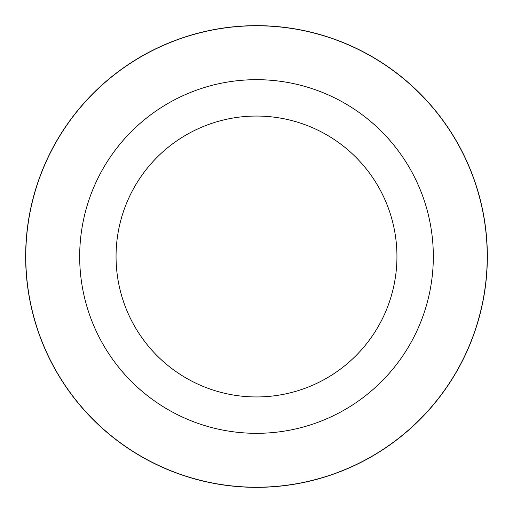 <?xml version="1.0" encoding="UTF-8"?>
<svg xmlns="http://www.w3.org/2000/svg" width="513" height="513" viewBox="0 0 513 513"><rect width="100%" height="100%" fill="white"/><g stroke="black" fill="none" stroke-linecap="round" stroke-linejoin="round"><path stroke-width="0.77" d="M256.5 433.325A176.825 176.825 0 0 0 433.325 256.5A176.825 176.825 0 0 0 256.5 79.675A176.825 176.825 0 0 0 79.675 256.5A176.825 176.825 0 0 0 256.5 433.325M256.5 396.947A140.447 140.447 0 0 0 396.947 256.5A140.447 140.447 0 0 0 256.5 116.053A140.447 140.447 0 0 0 116.053 256.5A140.447 140.447 0 0 0 256.5 396.947M256.5 487.228A230.728 230.728 0 0 0 487.228 256.5A230.728 230.728 0 0 0 256.5 25.772A230.728 230.728 0 0 0 25.772 256.5A230.728 230.728 0 0 0 256.5 487.228M256.5 487.35A230.85 230.85 0 0 0 487.35 256.5A230.85 230.85 0 0 0 256.5 25.65A230.85 230.85 0 0 0 25.65 256.5A230.85 230.85 0 0 0 256.5 487.35"/></g></svg>
